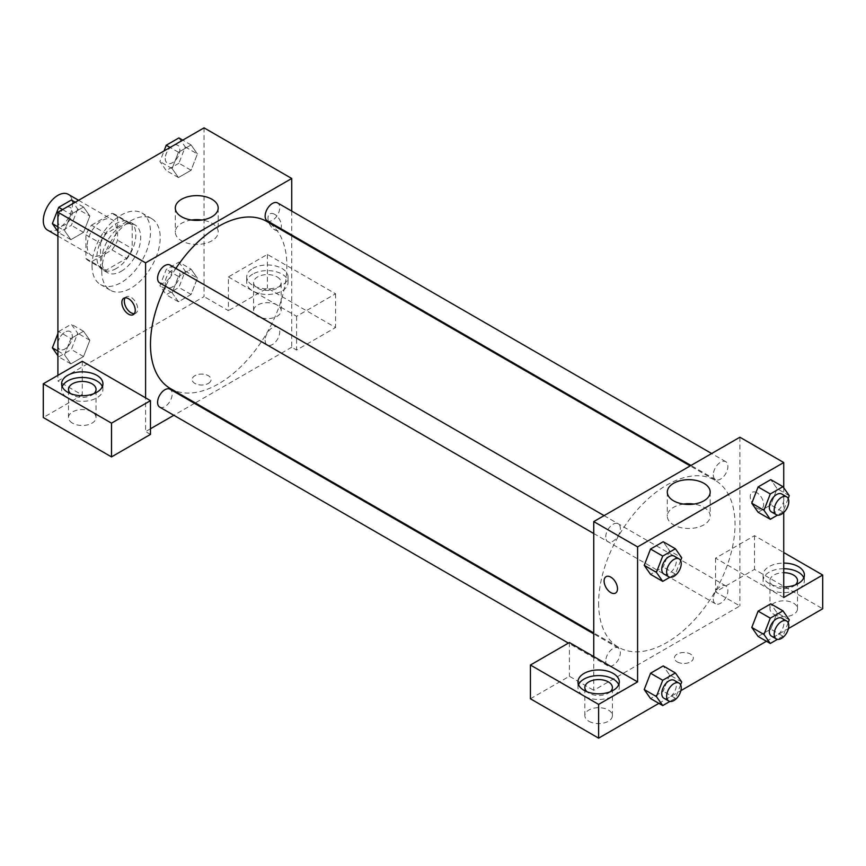 <?xml version="1.0" encoding="UTF-8"?>
<svg xmlns="http://www.w3.org/2000/svg" width="866" height="866" viewBox="0 0 866 866"><rect width="100%" height="100%" fill="white"/><g stroke="black" fill="none" stroke-linecap="round" stroke-linejoin="round"><path stroke-width="0.65" stroke-dasharray="4.33 3.25" d="M47.576 230.129A20.665 11.929 120 0 0 68.252 218.189A20.665 11.929 120 0 0 68.252 194.33M87.141 245.976A20.665 11.929 120 0 0 91.417 255.438A20.665 11.929 120 0 0 112.093 243.508A20.665 11.929 120 0 0 112.093 219.639A20.665 11.929 120 0 0 96.158 225.182A20.665 11.929 120 0 0 87.141 245.976M91.504 225.182L112.006 213.339A26.673 15.404 120 0 1 115.091 214.443A26.673 15.404 120 0 1 117.581 216.565L117.581 240.239A26.673 15.404 120 0 1 112.006 249.895L91.504 261.738A26.673 15.404 120 0 1 88.419 260.644A26.673 15.404 120 0 1 85.929 258.523L85.929 234.838A26.673 15.404 120 0 1 91.504 225.182L106.117 233.614L126.62 221.772L112.006 213.339M112.006 249.895L126.62 258.339L106.117 270.181L91.504 261.738M85.929 258.523L100.543 266.955L100.543 243.281L85.929 234.838M100.543 266.955A26.673 15.404 120 0 0 103.032 269.077A26.673 15.404 120 0 0 106.117 270.181M126.62 258.339A26.673 15.404 120 0 0 132.195 248.672L117.581 240.239M126.62 221.772A26.673 15.404 120 0 1 129.705 222.876A26.673 15.404 120 0 1 132.195 224.998L132.195 248.672M106.117 233.614A26.673 15.404 120 0 0 100.543 243.281M116.369 268.471A27.56 15.913 -60 0 1 102.589 269.846A27.56 15.913 -60 0 1 102.589 238.02A27.56 15.913 -60 0 1 130.149 222.107A27.56 15.913 -60 0 1 134.371 244.19A27.56 15.913 -60 0 1 116.369 268.471M121.24 271.285A27.56 15.913 120 0 0 139.242 247.005A27.56 15.913 120 0 0 135.02 224.922A27.56 15.913 120 0 0 113.782 232.304A27.56 15.913 120 0 0 101.755 260.038A27.56 15.913 120 0 0 107.46 272.649A27.56 15.913 120 0 0 121.24 271.285M132.195 224.998L117.581 216.565M92.013 265.667A41.33 23.869 120 0 0 100.575 284.589A41.33 23.869 120 0 0 141.905 260.72A41.33 23.869 120 0 0 141.905 212.993A41.33 23.869 120 0 0 110.058 224.067A41.33 23.869 120 0 0 92.013 265.667M101.755 271.285A41.33 23.869 120 0 0 110.318 290.207A41.33 23.869 120 0 0 151.647 266.349A41.33 23.869 120 0 0 151.647 218.622A41.33 23.869 120 0 0 119.8 229.696A41.33 23.869 120 0 0 101.755 271.285M57.914 333.551L58.693 331.526L70.871 338.563L83.537 331.256L89.858 340.251L83.537 356.565L70.871 363.872L64.549 354.865L70.871 338.563L83.537 331.256L89.869 340.241L83.515 356.565L70.871 363.872L64.539 354.887M57.914 351.033L64.549 354.865L70.893 338.563M62.547 209.55L70.871 214.357L83.537 207.05L89.858 216.056L83.515 232.369L70.871 239.676L64.549 230.67L70.871 214.357L83.537 207.05L89.869 216.035M57.914 226.838L64.549 230.67L70.893 214.367M71.358 200.024L77.68 209.031L89.858 216.056L83.537 232.369L70.871 239.676L64.539 230.692M178.916 262.127L185.237 271.123L178.916 287.436L166.25 294.743L159.929 285.737L166.25 269.434L178.916 262.127L191.094 269.153L178.428 276.46L191.094 269.153L197.416 278.159L191.072 269.174M185.237 271.123L197.416 278.159L191.094 294.462L178.428 301.769L172.107 292.773L178.428 276.46L172.096 292.773L178.45 301.758L191.094 294.462L197.426 278.159M204.051 127.854L204.051 296.605L57.914 380.975L57.914 375.346M178.916 137.921L185.237 146.928L178.916 163.241L191.094 170.266L178.428 177.573L172.107 168.578L178.428 152.264L191.094 144.958L197.416 153.964L191.094 170.266L178.428 177.573L172.096 168.589L178.45 152.264L191.094 144.958L197.426 153.942M185.237 146.928L197.416 153.964L191.072 170.266M274.684 214.335A9.472 5.467 -120 0 0 269.943 213.87A9.472 5.467 -120 0 0 269.943 224.803A9.472 5.467 -120 0 0 279.426 230.269A9.472 5.467 -120 0 0 280.876 222.681A9.472 5.467 -120 0 0 274.684 214.335A9.472 5.467 60 0 1 280.865 222.681A9.472 5.467 60 0 1 279.415 230.28A9.472 5.467 60 0 1 269.943 224.803A9.472 5.467 60 0 1 269.943 213.87A9.472 5.467 60 0 1 274.684 214.335M228.407 276.914L296.605 316.285L335.575 293.79L267.377 254.409L228.407 276.914L228.407 310.667L204.051 296.605M291.734 211.098L291.734 234.957M291.734 235.855L291.734 347.223L296.605 350.037L335.575 327.532L267.377 288.161L228.407 310.667M252.764 268.471A20.665 11.929 180 0 1 275.291 265.894A20.665 11.929 180 0 1 288.042 276.914A20.665 11.929 180 0 1 267.377 288.843A20.665 11.929 180 0 1 246.713 276.914A20.665 11.929 180 0 1 252.764 268.471M252.764 274.1A20.665 11.929 0 0 0 246.713 282.543A20.665 11.929 0 0 0 267.377 294.472A20.665 11.929 0 0 0 288.042 282.543A20.665 11.929 0 0 0 275.291 271.513A20.665 11.929 0 0 0 252.764 274.1M277.12 276.914A13.78 7.956 180 0 1 281.158 282.543A13.78 7.956 180 0 1 272.649 289.883A13.78 7.956 180 0 1 257.635 288.161A13.78 7.956 180 0 1 253.597 282.543A13.78 7.956 180 0 1 262.106 275.193A13.78 7.956 180 0 1 277.12 276.914M257.635 316.285A13.78 7.956 180 0 1 253.597 310.667A13.78 7.956 180 0 1 267.377 302.71A13.78 7.956 180 0 1 281.158 310.667A13.78 7.956 180 0 1 272.649 318.006A13.78 7.956 180 0 1 257.635 316.285M267.377 254.409L267.377 288.161M335.575 293.79L335.575 327.532M296.605 316.285L296.605 350.037M191.548 220.018A21.444 12.384 0 0 0 175.3 232.034A21.444 12.384 0 0 0 196.744 244.418A21.444 12.384 0 0 0 218.189 232.034A21.444 12.384 0 0 0 211.91 223.276A21.444 12.384 0 0 0 201.94 220.018M82.27 361.284L82.27 395.037L57.914 380.975M134.349 313.654A9.472 5.467 -120 0 0 135.735 313.232A9.472 5.467 -120 0 0 135.735 302.288A9.472 5.467 -120 0 0 126.263 296.822A9.472 5.467 -120 0 0 125.202 297.807M62.19 386.593A20.665 11.929 0 0 0 61.605 389.408A20.665 11.929 0 0 0 82.27 401.337A20.665 11.929 0 0 0 102.935 389.408A20.665 11.929 0 0 0 102.35 386.593M93.95 393.629A13.78 7.956 180 0 1 72.528 395.037A13.78 7.956 180 0 1 70.59 393.629M72.528 423.16A13.78 7.956 180 0 1 68.49 417.531A13.78 7.956 180 0 1 82.27 409.575A13.78 7.956 180 0 1 96.05 417.531A13.78 7.956 180 0 1 87.542 424.881A13.78 7.956 180 0 1 72.528 423.16M82.27 395.037L43.3 417.531M150.468 434.407L145.596 431.593L145.596 397.851M208.316 383.432A9.472 5.467 0 0 0 211.088 379.568A9.472 5.467 0 0 0 201.616 374.101A9.472 5.467 0 0 0 192.144 379.568A9.472 5.467 0 0 0 197.989 384.623A9.472 5.467 0 0 0 208.316 383.432A9.472 5.467 180 0 1 197.989 384.612A9.472 5.467 180 0 1 192.144 379.557A9.472 5.467 180 0 1 201.616 374.09A9.472 5.467 180 0 1 211.088 379.557A9.472 5.467 180 0 1 208.316 383.432M291.734 347.223L195.283 402.906M194.514 403.35L173.839 415.29M150.468 428.778L145.596 431.593M265.137 340.306A10.338 5.965 120 0 0 267.28 345.036A10.338 5.965 120 0 0 277.607 339.071A10.338 5.965 120 0 0 277.607 327.132A10.338 5.965 120 0 0 269.651 329.903A10.338 5.965 120 0 0 265.137 340.306M159.723 407.128A10.338 5.965 120 0 0 170.05 401.164A10.338 5.965 120 0 0 170.05 389.235M267.28 220.841A10.338 5.965 120 0 0 277.607 214.876A10.338 5.965 120 0 0 277.607 202.936M159.723 282.933A10.338 5.965 120 0 0 170.05 276.968A10.338 5.965 120 0 0 170.05 265.039M170.44 388.563A96.451 55.684 120 0 0 266.89 332.88A96.451 55.684 120 0 0 266.89 221.512M175.885 268.406A96.451 55.684 120 0 0 165.558 286.3M598.623 603.147A96.451 55.684 120 0 0 618.595 647.303A96.451 55.684 120 0 0 715.045 591.619A96.451 55.684 120 0 0 715.045 480.251A96.451 55.684 120 0 0 640.721 506.09A96.451 55.684 120 0 0 598.623 603.147M605.735 536.942A10.338 5.965 -60 0 1 610.249 526.55A10.338 5.965 -60 0 1 618.205 523.778A10.338 5.965 -60 0 1 620.348 528.509A10.338 5.965 -60 0 1 615.834 538.912A10.338 5.965 -60 0 1 607.878 541.672A10.338 5.965 -60 0 1 605.735 536.942M713.292 599.045A10.338 5.965 120 0 0 715.435 603.775A10.338 5.965 120 0 0 725.762 597.811A10.338 5.965 120 0 0 725.762 585.881A10.338 5.965 120 0 0 717.806 588.642A10.338 5.965 120 0 0 713.292 599.045M605.735 661.137A10.338 5.965 120 0 0 607.878 665.867A10.338 5.965 120 0 0 618.205 659.903A10.338 5.965 120 0 0 618.205 647.974A10.338 5.965 120 0 0 610.249 650.745A10.338 5.965 120 0 0 605.735 661.137M713.292 474.849A10.338 5.965 120 0 0 715.435 479.58A10.338 5.965 120 0 0 725.762 473.615A10.338 5.965 120 0 0 725.762 461.675A10.338 5.965 120 0 0 717.806 464.447A10.338 5.965 120 0 0 713.292 474.849M593.751 656.59L593.751 690.332L739.889 605.962L715.533 591.9L754.503 569.406L822.7 608.776M739.889 437.222L739.889 605.962M677.169 661.862A9.472 5.467 0 0 0 687.496 663.042A9.472 5.467 0 0 0 693.341 657.998A9.472 5.467 0 0 0 683.869 652.52A9.472 5.467 0 0 0 674.398 657.998A9.472 5.467 0 0 0 677.169 661.862A9.472 5.467 180 0 1 674.398 657.987A9.472 5.467 180 0 1 683.869 652.52A9.472 5.467 180 0 1 693.341 657.987A9.472 5.467 180 0 1 687.496 663.042A9.472 5.467 180 0 1 677.169 661.851M773.988 614.405A13.78 7.956 0 0 0 789.002 616.127A13.78 7.956 0 0 0 797.51 608.776A13.78 7.956 0 0 0 783.73 600.82A13.78 7.956 0 0 0 769.95 608.776A13.78 7.956 0 0 0 773.988 614.405M588.88 721.27A13.78 7.956 0 0 0 603.894 722.991A13.78 7.956 0 0 0 612.403 715.652A13.78 7.956 0 0 0 598.623 707.695A13.78 7.956 0 0 0 584.842 715.652A13.78 7.956 0 0 0 588.88 721.27M658.885 703.354L680.882 690.646M766.442 641.251L788.439 628.554M530.425 698.775L569.395 676.27L593.751 690.332M795.41 584.875A13.78 7.956 180 0 1 773.988 586.271A13.78 7.956 180 0 1 769.95 580.653A13.78 7.956 180 0 1 783.73 572.697M783.73 568.724A20.665 11.929 0 0 0 769.116 572.21A20.665 11.929 0 0 0 763.065 580.653A20.665 11.929 0 0 0 783.73 592.582A20.665 11.929 0 0 0 804.395 580.653A20.665 11.929 0 0 0 803.81 577.838M783.73 586.953A20.665 11.929 180 0 1 763.065 575.024A20.665 11.929 180 0 1 769.116 566.591A20.665 11.929 180 0 1 783.73 563.095M610.303 691.739A13.78 7.956 180 0 1 588.88 693.146A13.78 7.956 180 0 1 586.942 691.739M578.542 684.714A20.665 11.929 0 0 0 577.958 687.517A20.665 11.929 0 0 0 598.623 699.457A20.665 11.929 0 0 0 619.287 687.517A20.665 11.929 0 0 0 618.703 684.714M569.395 642.529L569.395 676.27M783.73 597.529L715.533 558.148L754.503 535.653L783.73 552.53M754.503 535.653L754.503 569.406M715.533 558.148L715.533 591.9M751.785 627.449L758.129 611.136M789.272 619.861L777.094 612.836L770.772 603.829L777.105 612.814M788.168 622.708L782.951 636.174L770.772 629.138L777.094 612.836L770.751 629.138M770.772 629.138L758.107 636.445L770.772 629.138M789.272 495.666L777.094 488.63L770.751 504.943M788.168 498.513L782.951 511.979L770.772 504.943L758.107 512.25L770.772 504.943L777.094 488.63L770.772 479.634L777.105 488.619M751.785 503.243L758.129 486.941M669.537 550.733L663.194 567.035L650.55 574.342L663.215 567.035L669.537 550.733L663.215 541.726L669.537 550.733L681.715 557.758M644.228 565.346L650.572 549.033M644.228 689.542L650.572 673.228M681.715 681.964L669.537 674.928L663.215 665.922L669.548 674.906M669.537 674.928L663.194 691.241L650.55 698.548L663.215 691.241L669.537 674.928M783.73 487.775L783.73 512.52M683.545 504.077A21.444 12.384 0 0 0 667.296 516.093A21.444 12.384 0 0 0 688.741 528.476A21.444 12.384 0 0 0 710.185 516.093A21.444 12.384 0 0 0 703.906 507.335A21.444 12.384 0 0 0 693.937 504.077M615.542 593.069L615.542 593.069A9.472 5.467 -120 0 0 615.542 582.136A9.472 5.467 -120 0 0 606.07 576.659A9.472 5.467 -120 0 0 606.07 576.669L606.059 576.669M756.938 492.765A9.472 5.467 -120 0 0 752.197 492.289A9.472 5.467 -120 0 0 752.197 503.233A9.472 5.467 -120 0 0 761.679 508.699A9.472 5.467 -120 0 0 763.13 501.111A9.472 5.467 -120 0 0 756.938 492.765A9.472 5.467 60 0 1 763.119 501.111A9.472 5.467 60 0 1 761.669 508.699A9.472 5.467 60 0 1 752.197 503.233A9.472 5.467 60 0 1 752.197 492.299A9.472 5.467 60 0 1 756.938 492.765M680.611 560.605L675.393 574.071L669.894 577.243M663.897 574.017A10.338 5.965 120 0 0 674.224 568.053A10.338 5.965 120 0 0 674.224 556.124M675.393 574.071L663.215 567.035M782.951 511.979L777.452 515.151M771.454 511.925A10.338 5.965 120 0 0 781.782 505.95A10.338 5.965 120 0 0 781.782 494.021M680.611 684.8L675.393 698.267L669.894 701.438M663.897 698.212A10.338 5.965 120 0 0 674.224 692.248A10.338 5.965 120 0 0 674.224 680.319M675.393 698.267L663.215 691.241M782.951 636.174L777.452 639.346M771.454 636.12A10.338 5.965 120 0 0 781.782 630.156A10.338 5.965 120 0 0 781.782 618.216M77.68 209.031L71.358 225.333L58.693 232.64L57.914 231.525M57.719 220.549A10.338 5.965 120 0 0 59.862 225.279A10.338 5.965 120 0 0 70.189 219.315A10.338 5.965 120 0 0 70.189 207.385A10.338 5.965 120 0 0 62.233 210.157A10.338 5.965 120 0 0 57.719 220.549M83.537 232.369L71.358 225.333M70.871 239.676L58.693 232.64M83.537 207.05L75.201 202.243M57.676 220.527A10.338 5.965 120 0 0 59.819 225.257A10.338 5.965 120 0 0 70.157 219.293A10.338 5.965 120 0 0 70.157 207.364A10.338 5.965 120 0 0 62.19 210.124A10.338 5.965 120 0 0 57.676 220.527M178.916 163.241L166.25 170.548L159.929 161.541L164.031 150.955M165.276 158.456A10.338 5.965 120 0 0 167.419 163.187A10.338 5.965 120 0 0 177.746 157.222A10.338 5.965 120 0 0 177.746 145.282A10.338 5.965 120 0 0 169.79 148.054A10.338 5.965 120 0 0 165.276 158.456M178.428 177.573L166.25 170.548M172.107 168.578L159.929 161.541M178.428 152.264L170.104 147.458M191.094 144.958L182.758 140.151M165.233 158.435A10.338 5.965 120 0 0 167.376 163.165A10.338 5.965 120 0 0 177.714 157.201A10.338 5.965 120 0 0 177.714 145.261A10.338 5.965 120 0 0 169.747 148.032A10.338 5.965 120 0 0 165.233 158.435M58.693 331.526L71.358 324.22L77.68 333.226L71.358 349.528L58.693 356.835L57.914 355.72M57.719 344.744A10.338 5.965 120 0 0 59.862 349.474A10.338 5.965 120 0 0 70.189 343.51A10.338 5.965 120 0 0 70.189 331.581A10.338 5.965 120 0 0 62.233 334.352A10.338 5.965 120 0 0 57.719 344.744A10.338 5.965 120 0 0 59.819 349.453A10.338 5.965 120 0 0 70.157 343.488A10.338 5.965 120 0 0 70.157 331.559A10.338 5.965 120 0 0 62.19 334.33A10.338 5.965 120 0 0 57.676 344.722M89.858 340.251L77.68 333.226M83.537 356.565L71.358 349.528M70.871 363.872L58.693 356.835M83.537 331.256L71.358 324.22M165.276 282.652A10.338 5.965 120 0 0 167.419 287.382A10.338 5.965 120 0 0 177.746 281.418A10.338 5.965 120 0 0 177.746 269.478A10.338 5.965 120 0 0 169.79 272.249A10.338 5.965 120 0 0 165.276 282.652M191.094 294.462L178.916 287.436M178.428 301.769L166.25 294.743M172.107 292.773L159.929 285.737M178.428 276.46L166.25 269.434M165.233 282.63A10.338 5.965 120 0 0 167.376 287.36A10.338 5.965 120 0 0 177.714 281.396A10.338 5.965 120 0 0 177.714 269.456A10.338 5.965 120 0 0 169.747 272.227A10.338 5.965 120 0 0 165.233 282.63M57.914 236.093L91.417 255.438M78.579 200.295L112.093 219.639M135.02 224.922L130.149 222.107M107.46 272.649L102.589 269.846M129.705 222.876L115.091 214.443M103.032 269.077L88.419 260.644M151.647 218.622L141.905 212.993M110.318 290.207L100.575 284.589M246.713 276.914L246.713 282.543M288.042 276.914L288.042 282.543M281.158 310.667L281.158 282.543M253.597 310.667L253.597 282.543M175.3 208.002L175.3 232.034M218.189 208.002L218.189 232.034M133.288 314.65L135.735 313.232M123.806 298.24L126.263 296.822M61.605 383.779L61.605 389.408M102.935 383.779L102.935 389.408M96.05 417.531L96.05 389.408M68.49 417.531L68.49 389.408M715.045 480.251L690.202 465.908M618.595 647.303L593.751 632.959M593.751 533.521L607.878 541.672M604.089 515.627L618.205 523.778M725.762 585.881L277.607 327.132M715.435 603.775L267.28 345.036M618.205 647.974L593.751 633.858M607.878 665.867L568.41 643.092M725.762 461.675L711.646 453.524M715.435 479.58L690.971 465.453M797.51 608.776L797.51 580.653M769.95 608.776L769.95 580.653M763.065 575.024L763.065 580.653M804.395 575.024L804.395 580.653M612.403 715.652L612.403 687.517M584.842 715.652L584.842 687.517M577.958 681.899L577.958 687.517M619.287 681.899L619.287 687.517M667.296 492.061L667.296 516.093M710.185 492.061L710.185 516.093"/><path stroke-width="1.3" d="M78.579 200.295L68.252 194.33A20.665 11.929 120 0 0 52.317 199.862A20.665 11.929 120 0 0 43.3 220.668A20.665 11.929 120 0 0 47.576 230.129L57.914 236.093M57.914 375.346L57.914 212.224L204.051 127.854L291.734 178.483L291.734 211.098M291.734 234.957L291.734 235.855M211.91 199.256A21.444 12.384 180 0 1 218.189 208.002A21.444 12.384 180 0 1 196.744 220.386A21.444 12.384 180 0 1 175.3 208.002A21.444 12.384 180 0 1 188.539 196.571A21.444 12.384 180 0 1 211.91 199.256M145.596 397.851L82.27 361.284L43.3 383.779L111.498 423.16L150.468 400.655L145.596 397.851L145.596 262.853L57.914 212.224M145.596 262.853L291.734 178.483M201.94 220.018A21.444 12.384 0 0 0 191.548 220.018M128.547 314.174A9.472 5.467 60 0 1 122.355 305.828A9.472 5.467 60 0 1 123.806 298.24A9.472 5.467 60 0 1 133.288 303.706A9.472 5.467 60 0 1 133.288 314.65A9.472 5.467 60 0 1 128.547 314.174M125.202 297.807A9.472 5.467 -120 0 0 131.004 312.756A9.472 5.467 -120 0 0 134.349 313.654M67.656 375.346A20.665 11.929 180 0 1 90.183 372.759A20.665 11.929 180 0 1 102.935 383.779A20.665 11.929 180 0 1 82.27 395.719A20.665 11.929 180 0 1 61.605 383.779A20.665 11.929 180 0 1 67.656 375.346M102.35 386.593A20.665 11.929 0 0 0 87.856 377.922A20.665 11.929 0 0 0 67.656 380.975A20.665 11.929 0 0 0 62.19 386.593M70.59 393.629A13.78 7.956 180 0 1 68.49 389.408A13.78 7.956 180 0 1 76.998 382.058A13.78 7.956 180 0 1 92.013 383.779A13.78 7.956 180 0 1 96.05 389.408A13.78 7.956 180 0 1 93.95 393.629M43.3 383.779L43.3 417.531L111.498 456.902L150.468 434.407L150.468 400.655M111.498 423.16L111.498 456.902M195.283 402.906L194.514 403.35M173.839 415.29L150.468 428.778M593.751 633.858L170.05 389.235A10.338 5.965 120 0 0 162.094 392.006A10.338 5.965 120 0 0 157.58 402.398A10.338 5.965 120 0 0 159.723 407.128L568.41 643.092M711.646 453.524L277.607 202.936A10.338 5.965 120 0 0 269.651 205.707A10.338 5.965 120 0 0 265.137 216.11A10.338 5.965 120 0 0 267.28 220.841L690.971 465.453M604.089 515.627L170.05 265.039A10.338 5.965 120 0 0 162.094 267.81A10.338 5.965 120 0 0 157.58 278.202A10.338 5.965 120 0 0 159.723 282.933L593.751 533.521M165.558 286.3A96.451 55.684 120 0 0 150.468 344.408A96.451 55.684 120 0 0 170.44 388.563L593.751 632.959M690.202 465.908L266.89 221.512A96.451 55.684 120 0 0 175.885 268.406M593.751 656.59L569.395 642.529L530.425 665.023L598.623 704.394L637.592 681.899L593.751 656.59L593.751 521.592L739.889 437.222L783.73 462.531L783.73 487.775M530.425 665.023L530.425 698.775L598.623 738.146L658.885 703.354M680.882 690.646L766.442 641.251M788.439 628.554L822.7 608.776L822.7 575.024L783.73 597.529L783.73 512.52M783.73 572.697A13.78 7.956 180 0 1 793.472 575.024A13.78 7.956 180 0 1 797.51 580.653A13.78 7.956 180 0 1 795.41 584.875M803.81 577.838A20.665 11.929 0 0 0 783.73 568.724M783.73 563.095A20.665 11.929 180 0 1 804.395 575.024A20.665 11.929 180 0 1 783.73 586.953M586.942 691.739A13.78 7.956 180 0 1 584.842 687.517A13.78 7.956 180 0 1 598.623 679.572A13.78 7.956 180 0 1 612.403 687.517A13.78 7.956 180 0 1 610.303 691.739M618.703 684.714A20.665 11.929 0 0 0 604.208 676.032A20.665 11.929 0 0 0 584.009 679.085A20.665 11.929 0 0 0 578.542 684.714M584.009 673.456A20.665 11.929 180 0 1 606.536 670.869A20.665 11.929 180 0 1 619.287 681.899A20.665 11.929 180 0 1 598.623 693.828A20.665 11.929 180 0 1 577.958 681.899A20.665 11.929 180 0 1 584.009 673.456M598.623 704.394L598.623 738.146M783.73 552.53L822.7 575.024M770.285 618.162L758.107 611.136L770.772 603.829L758.107 611.136L751.785 627.449L758.107 636.445L751.785 627.449L763.964 634.475L770.285 618.162L782.951 610.855L789.272 619.861L788.168 622.708M777.452 515.151L770.285 519.286L758.107 512.25L751.775 503.265L758.107 486.941L770.772 479.634L758.107 486.941L770.285 493.966L782.951 486.66L789.272 495.666L788.168 498.513M669.894 577.243L662.728 581.378L650.55 574.342L644.217 565.357M662.728 581.378L656.406 572.372L662.728 556.069L650.55 549.033L663.215 541.726L650.55 549.033L644.228 565.346L650.55 574.342M669.894 701.438L662.728 705.573L656.406 696.578L662.728 680.265L650.55 673.228L663.215 665.922L650.55 673.228L644.228 689.542L650.55 698.548L644.217 689.563M637.592 681.899L637.592 546.901L783.73 462.531M703.906 483.304A21.444 12.384 180 0 1 710.185 492.061A21.444 12.384 180 0 1 688.741 504.445A21.444 12.384 180 0 1 667.296 492.061A21.444 12.384 180 0 1 680.535 480.619A21.444 12.384 180 0 1 703.906 483.304M637.592 546.901L593.751 521.592M693.937 504.077A21.444 12.384 0 0 0 683.545 504.077M606.07 576.669A9.472 5.467 -120 0 0 604.62 584.258A9.472 5.467 -120 0 0 610.801 592.604A9.472 5.467 60 0 1 604.609 584.258A9.472 5.467 60 0 1 606.059 576.669A9.472 5.467 60 0 1 615.542 582.136A9.472 5.467 60 0 1 615.542 593.069A9.472 5.467 60 0 1 610.801 592.604A9.472 5.467 -120 0 0 615.542 593.069M662.728 556.069L675.393 548.763L681.715 557.758L680.611 560.605M679.096 558.927L674.224 556.124A10.338 5.965 120 0 0 666.268 558.884A10.338 5.965 120 0 0 661.754 569.287A10.338 5.965 120 0 0 663.897 574.017L668.769 576.832A10.338 5.965 120 0 0 679.096 570.867A10.338 5.965 120 0 0 679.096 558.927A10.338 5.965 120 0 0 671.139 561.698A10.338 5.965 120 0 0 666.625 572.101A10.338 5.965 120 0 0 668.769 576.832M656.406 572.372L644.228 565.346M675.393 548.763L663.215 541.726M770.285 519.286L763.964 510.28L770.285 493.966M786.653 496.835L781.782 494.021A10.338 5.965 120 0 0 773.825 496.792A10.338 5.965 120 0 0 769.311 507.195A10.338 5.965 120 0 0 771.454 511.925L776.326 514.729A10.338 5.965 120 0 0 786.653 508.764A10.338 5.965 120 0 0 786.653 496.835A10.338 5.965 120 0 0 778.696 499.606A10.338 5.965 120 0 0 774.182 509.998A10.338 5.965 120 0 0 776.326 514.729M758.107 512.25L751.785 503.243L763.964 510.28M782.951 486.66L770.772 479.634M662.728 680.265L675.393 672.958L681.715 681.964L680.611 684.8M679.096 683.133L674.224 680.319A10.338 5.965 120 0 0 666.268 683.09A10.338 5.965 120 0 0 661.754 693.482A10.338 5.965 120 0 0 663.897 698.212L668.769 701.027A10.338 5.965 120 0 0 679.096 695.062A10.338 5.965 120 0 0 679.096 683.133A10.338 5.965 120 0 0 671.139 685.894A10.338 5.965 120 0 0 666.625 696.296A10.338 5.965 120 0 0 668.769 701.027M662.728 705.573L650.55 698.548M656.406 696.578L644.228 689.542M675.393 672.958L663.215 665.922M777.452 639.346L770.285 643.481L763.964 634.475M786.653 621.03L781.782 618.216A10.338 5.965 120 0 0 773.825 620.987A10.338 5.965 120 0 0 769.311 631.39A10.338 5.965 120 0 0 771.454 636.12L776.326 638.935A10.338 5.965 120 0 0 786.653 632.959A10.338 5.965 120 0 0 786.653 621.03A10.338 5.965 120 0 0 778.696 623.801A10.338 5.965 120 0 0 774.182 634.204A10.338 5.965 120 0 0 776.326 638.935M770.285 643.481L758.107 636.445M782.951 610.855L770.772 603.829M57.914 231.525L52.371 223.644L58.693 207.331L71.358 200.024L75.201 202.243M57.914 226.838L52.371 223.644M62.547 209.55L58.693 207.331M164.031 150.955L166.25 145.228L178.916 137.921L182.758 140.151M170.104 147.458L166.25 145.228M57.914 355.72L52.371 347.84L57.914 333.551M57.914 351.033L52.371 347.84"/></g></svg>
